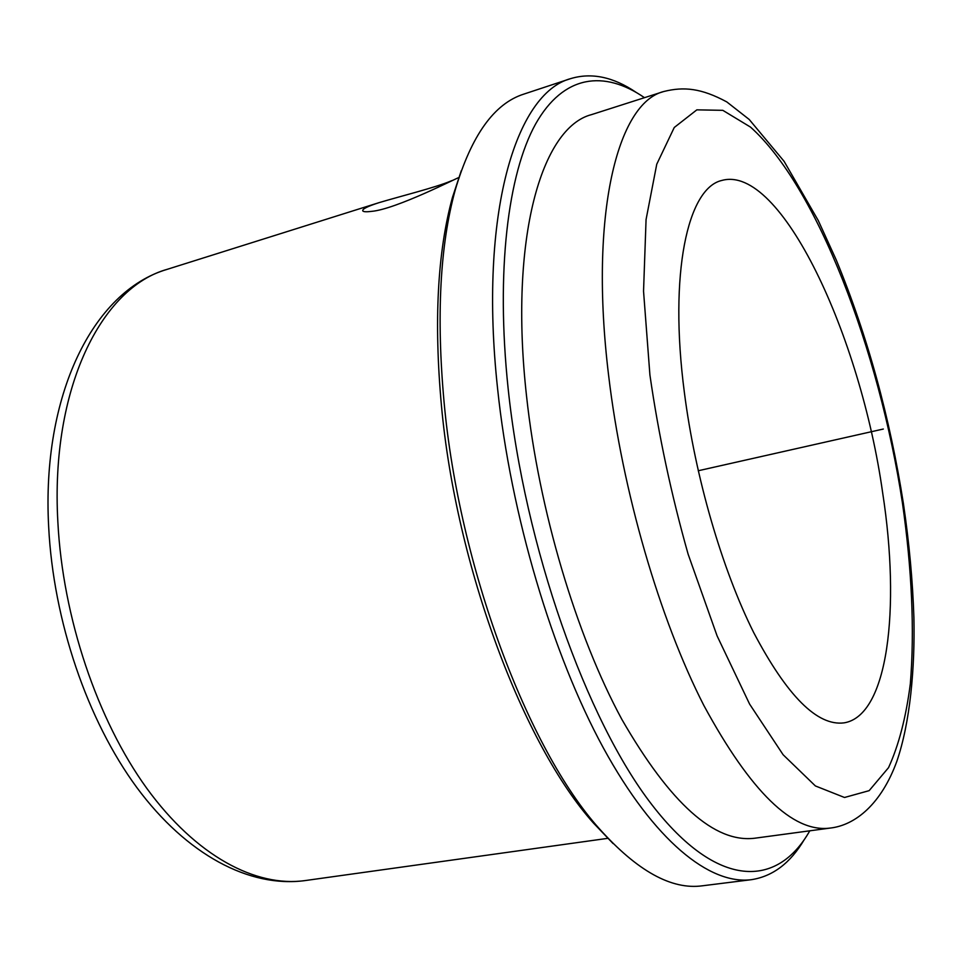 <?xml version="1.0" encoding="UTF-8"?>
<svg xmlns="http://www.w3.org/2000/svg" width="962" height="962" viewBox="0 0 962 962"><rect width="100%" height="100%" fill="white"/><g stroke="black" fill="none" stroke-linecap="round" stroke-linejoin="round"><path stroke-width="1.44" d="M458.97 177.501C458.152 177.345 395.971 209.247 371.621 211.363C366.582 212.001 363.66 211.868 362.83 210.979C361.844 209.199 367.268 206.421 379.112 202.633C399.855 196.428 435.329 187.542 450.42 181.217L452.453 180.423M684.367 392.436C668.734 273.052 687.698 188.107 721.789 180.459C780.879 163.853 860.786 336.52 882.671 492.893C900.6 608.561 888.13 715.764 844.083 722.859C817.375 726.286 787.241 696.175 753.679 632.539C722.089 569.384 695.153 476.948 684.367 392.436M613.083 843.566L593.542 823.135C523.568 745.249 456.12 566.919 441.438 405.579C433.802 321.368 437.482 251.984 452.453 197.414L461.327 170.575M804.364 839.453C790.475 862.998 772.799 876.406 751.334 879.689L702.5 885.786C671.632 890.103 637.169 871.007 599.122 828.486C528.03 749.386 459.139 567.111 444.095 402.356C436.279 316.378 439.971 245.647 455.182 190.175C471.32 135.45 494.252 103.403 523.989 94.06L570.707 78.607C591.498 72.366 613.215 76.888 635.87 92.196M751.334 879.689C709.848 885.004 654.304 841.173 603.27 747.763C552.404 654.4 510.81 514.983 497.582 388.564C478.631 213.396 515.909 93.11 570.707 78.607M809.788 830.807C777.464 887.914 717.676 889.862 652.008 804.869C586.579 720.538 524.639 546.801 508.128 388.42C495.767 270.923 507.972 173.773 535.606 124.002C563.552 74.531 604.256 69.949 644.48 97.679M526.563 396.308C508.838 237.674 541.726 127.297 591.606 114.598L663.72 91.522C617.58 102.922 588.972 213.889 608.621 375.457C622.354 491.366 659.716 619.263 703.859 705.483C750.733 791.846 792.724 832.719 829.809 828.114L754.773 838.215C714.646 843.205 670.322 803.559 621.801 719.299C576.226 635.173 538.876 510.137 526.563 396.308M698.232 470.755L883.32 429.028M57.852 521.849C50.337 388.131 101.575 287.446 167.268 269.312C92.532 291.294 41.534 395.791 48.665 526.791C53.367 620.839 87.35 720.37 136.905 787.625C186.496 854.605 249.398 888.106 305.098 880.579C255.94 887.469 196.14 856.228 146.669 788.167C97.39 720.045 62.734 617.7 57.852 521.849M902.428 502.91C911.796 568.422 914.73 630.687 910.317 683.862C906.012 717.399 898.761 745.322 888.539 767.652L869.155 790.656L844.504 797.486L815.391 785.942L783.128 754.749L749.578 704.052L717.075 635.846L688.131 554.208C671.344 494.841 658.597 435.113 649.915 374.988L643.542 291.209L646.067 219.54L656.757 164.213L674.254 127.489L696.849 109.848L722.811 110.329L750.516 127.104C817.147 186.676 879.076 350.108 902.428 502.91M607.984 838.311L305.098 880.579M593.542 823.135L599.122 828.486M452.453 197.414L455.182 190.175M903.51 504.28C909.246 543.314 912.71 581 913.9 617.376C915.042 668.349 910.16 722.57 896.788 761.447C881.457 803.535 855.627 825.396 829.809 828.114M903.45 503.823C889.862 417.123 867.471 335.858 836.291 260.041L818.301 220.599L784.09 161.327L749.182 119.444L726.791 101.912C701.178 88.143 683.886 86.496 663.72 91.522M379.112 202.633L167.268 269.312"/></g></svg>
